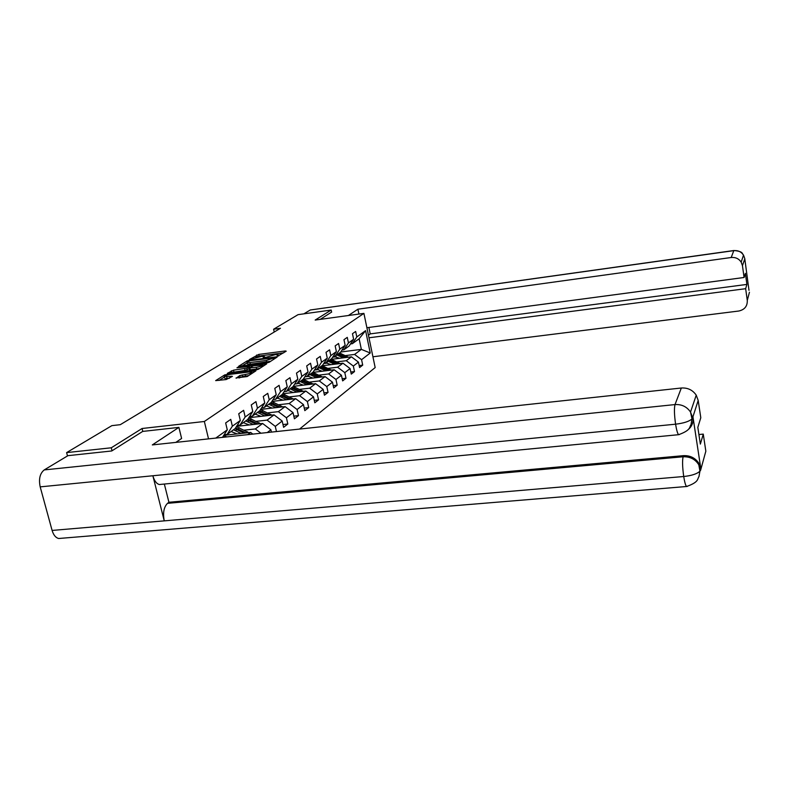 <?xml version="1.0" encoding="UTF-8"?>
<svg xmlns="http://www.w3.org/2000/svg" width="789" height="789" viewBox="0 0 789 789"><rect width="100%" height="100%" fill="white"/><g stroke="black" fill="none" stroke-linecap="round" stroke-linejoin="round"><path stroke-width="1.18" d="M277.817 356.095L286.22 351.184L285.371 350.957L258.762 354.409L249.314 359.606L261.573 356.391L264.64 356.697L263.171 357.821L263.842 357.89L275.43 354.606L278.547 354.922L277.126 356.026L277.817 356.095M236.069 377.941L247.184 376.56L255.892 370.85L224.776 374.874L215.663 380.623L226.147 379.558L232.43 376.314L224.175 376.491C224.993 375.594 227.193 374.864 230.743 374.282L249.097 371.984L251.76 372.29C250.932 373.177 248.752 373.907 245.211 374.489L239.826 375.534L236.148 378.247M142.799 431.415L142.069 428.506L111.269 447.787L66.611 452.61L67.499 455.934M142.069 428.506L204.351 421.484L363.916 313.381L375.169 367.575L299.544 429.078M331.636 312.158L331.183 310.038L315.176 320.058L363.916 313.381M331.183 310.038L298.055 314.653L273.615 329.22L274.237 332.021M66.611 452.61L111.86 425.646L120.283 424.679L280.44 328.293L273.615 329.22M266.998 362.881L269.207 362.24L277.136 357.092L276.288 356.855L249.304 360.317L247.125 360.938L238.682 366.254L266.998 362.881M266.643 363.916L258.407 369.262L256.149 369.923L227.39 373.305L233.524 370.179L246.908 368.128L249.432 366.461L236.937 367.822L237.933 367.191L266.643 363.916M208.533 438.871L204.351 421.484M215.752 438.102L227.281 429.827L225.654 422.953L230.753 419.363L232.36 426.188L240.31 420.488L238.732 413.752L243.614 410.31L245.172 416.996L252.786 411.533L251.257 404.935L255.942 401.64L257.451 408.199L264.749 402.962L263.27 396.482L267.757 393.326L269.227 399.757L276.229 394.727L274.789 388.375L279.099 385.338L280.519 391.65L287.245 386.827L285.855 380.584L289.987 377.675L291.378 383.868L297.838 379.233L296.486 373.108L300.461 370.307L301.802 376.392L308.026 371.925L306.704 365.909L310.531 363.216L311.842 369.193L317.829 364.893L316.547 358.985L320.235 356.391L321.508 362.259L327.277 358.127L326.025 352.318L329.575 349.813L330.818 355.583L336.38 351.598L335.157 345.888L338.58 343.481L339.793 349.152L345.158 345.306L343.965 339.694L347.268 337.367L348.452 342.939L353.63 339.231L352.466 333.708L355.652 331.459L356.806 336.952L365.593 330.65L370.238 352.989L361.579 359.685L362.713 365.12L359.587 367.575L358.443 362.112L353.334 366.057L354.508 371.57L351.263 374.114L350.089 368.562L344.803 372.645L345.996 378.266L342.643 380.9L341.44 375.248L335.956 379.489L337.179 385.19L333.708 387.932L332.465 382.182L326.784 386.571L328.046 392.38L324.437 395.22L323.165 389.371L317.257 393.928L318.559 399.845L314.811 402.784L313.499 396.837L307.375 401.571L308.706 407.588L304.81 410.645L303.469 404.589L297.098 409.511L298.469 415.635L294.425 418.821L293.035 412.657L286.417 417.776L287.817 424.009L283.606 427.322L282.186 421.04L275.292 426.376L276.475 431.563M271.426 432.106L270.883 429.768L267.293 432.55M224.175 434.719L227.124 434.394L235.122 428.605L240.31 420.488M232.36 426.188L227.124 434.394M247.716 434.66L250.675 432.441L223.77 435.35M237.183 425.379L240.014 425.064L247.667 419.511L252.786 411.533M250.675 432.441L252.865 434.108M245.172 416.996L240.014 425.064M236.562 426.346L262.619 423.476L255.33 428.95L244.245 430.153M249.649 416.424L252.362 416.119L259.699 410.803L264.749 402.962M255.33 428.95L260.952 433.23M262.619 423.476L270.883 429.768M257.451 408.199L252.362 416.119M248.831 417.706L274.079 414.876L267.077 420.123L256.208 421.336M243.821 422.707L243.16 422.786M261.613 407.844L264.197 407.538L271.248 402.439L276.229 394.727M267.077 420.123L275.292 426.376M274.079 414.876L282.186 421.04M269.227 399.757L264.197 407.538M260.597 409.412L285.085 406.611L278.359 411.661L267.698 412.864M255.814 414.205L254.847 414.314M273.083 399.599L275.558 399.313L282.334 394.401L287.245 386.827M278.359 411.661L286.417 417.776M285.085 406.611L293.035 412.657M280.519 391.65L275.558 399.313M271.889 401.433L295.658 398.672L289.198 403.524L278.724 404.727M267.303 406.039L266.071 406.187M284.099 391.679L286.476 391.403L292.985 386.689L297.838 379.233M289.198 403.524L297.098 409.511M295.658 398.672L303.469 404.589M291.378 383.868L286.476 391.403M282.748 393.76L305.836 391.038L299.623 395.703L289.336 396.906M278.33 398.189L276.87 398.356M294.692 384.065L296.98 383.799L303.232 379.262L308.026 371.925M299.623 395.703L307.375 401.571M305.836 391.038L313.499 396.837M301.802 376.392L296.98 383.799M293.192 386.373L315.639 383.681L309.653 388.178L299.544 389.371M288.932 390.634L287.265 390.831M304.879 376.748L307.079 376.481L313.105 372.112L317.829 364.893M309.653 388.178L317.257 393.928M315.639 383.681L323.165 389.371M311.842 369.193L307.079 376.481M312.967 384.006L303.242 379.253L325.078 376.6L319.308 380.929L309.377 382.123M299.13 383.355L297.275 383.582M314.683 369.696L316.803 369.43L322.602 365.228L327.277 358.127M319.308 380.929L326.784 386.571M325.078 376.6L332.465 382.182M321.508 362.259L316.803 369.43M312.986 372.378L334.171 369.775L328.609 373.947L318.855 375.14M308.943 376.343L304.81 376.846M324.131 362.901L326.173 362.644L331.765 358.591L336.38 351.598M328.609 373.947L335.956 379.489M334.171 369.775L341.44 375.248M330.818 355.583L326.173 362.644M322.376 365.741L342.949 363.187L337.584 367.21L327.987 368.394M318.401 369.577L314.446 370.071M333.244 356.352L335.207 356.105L340.601 352.19L345.158 345.306M337.584 367.21L344.803 372.645M342.949 363.187L350.089 368.562M339.793 349.152L335.207 356.105M331.429 359.34L351.421 356.825L346.243 360.711L336.804 361.895M327.514 363.058L323.727 363.532M342.031 350.03L343.915 349.783L349.132 346.006L353.63 339.231M346.243 360.711L353.334 366.057M351.421 356.825L358.443 362.112M348.452 342.939L343.915 349.783M340.72 352.002L361.352 349.379L354.596 354.439L345.316 355.612M336.311 356.756L332.672 357.21M350.513 343.925L352.338 343.688L359.123 338.767L365.593 330.65M354.596 354.439L361.579 359.685M359.123 338.767L361.352 349.379L370.238 352.989M356.806 336.952L352.338 343.688M111.269 447.787L112.048 450.775M227.281 429.827L222.478 437.372M359.163 365.554L362.713 365.12M350.819 372.023L354.508 371.57M342.179 378.72L345.996 378.266M333.214 385.663L337.179 385.19M323.924 392.863L328.046 392.38M314.269 400.339L318.559 399.845M304.248 408.091L308.706 407.588M293.824 416.158L298.469 415.635M282.975 424.541L287.817 424.009M283.675 352.841L259.127 356.007L255.725 357.417M247.095 362.822L241.917 366.066M274.286 357.831L249.985 360.711L246.967 362.25L250.014 362.555L266.317 360.474L274.286 357.831L274.503 358.798M247.006 362.437L247.342 363.877L250.399 364.193L250.014 362.555M270.657 361.303L250.399 364.193M230.664 373.118L231.66 372.497L231.276 370.82M249.048 368.67L245.044 370.445L231.66 372.497M262.806 365.751L264.049 365.593M256.297 367.309C259.739 366.747 261.869 366.037 262.678 365.189L253.654 365.702L248.9 368.009L256.297 367.309L256.681 368.986L259.818 368.355M248.91 368.068L249.285 369.676L250.261 369.794L249.876 368.118M256.681 368.986L250.261 369.794M248.703 375.584L242.519 376.58L239.126 377.951M224.214 376.659L224.569 378.187L227.153 378.483L226.759 376.787M229.569 378.187L227.153 378.483M224.313 377.093L218.967 380.446M253.131 372.694L251.888 372.852M348.452 357.2L339.546 352.949M343.156 357.871L336.824 354.932M339.773 358.295L333.224 356.372M346.499 357.447L338.52 353.699M337.86 354.172L345.207 357.614M368.887 327.445L370.228 333.885L368.453 335.187M358.926 314.061L357.91 309.209L731.186 257.51L733.809 250.646L310.264 309.998L303.864 313.844M348.373 315.511L357.91 309.209M372.931 356.776L738.731 311.034C744.619 309.732 747.469 306.181 747.282 300.402L745.654 288.695L368.986 337.791M310.264 309.998L733.888 250.517M370.228 333.885L746.897 284.415L745.368 273.359L744.086 277.491L742.449 265.676L741.167 262.106C738.81 258.644 735.486 257.115 731.186 257.51M746.897 284.415L745.654 288.695M744.747 258.427L748.988 290.322M744.086 277.491L366.895 327.711M331.617 312.089L320.206 319.377M175.819 442.392L181.608 438.457L178.896 427.382L152.316 444.917L681.331 388.01C687.712 387.616 692.683 390.003 696.233 395.161L698.186 400.437L700.8 417.726L697.821 427.372L700.356 444.099L703.265 434.108L705.839 451.2L700.593 470.274L699.942 471.141L698.807 464.829L700.504 470.047M161.656 484.298L159.348 484.525C156.449 483.716 154.289 480.787 152.869 475.757L40.19 486.872C38.582 479.022 39.933 473.37 44.233 469.919L67.943 455.667L111.722 450.973L142.691 431.425L178.896 427.382M61.364 538.285L58.672 538.502C55.674 537.723 53.484 535.031 52.104 530.435L164.25 520.868C162.751 512.88 163.836 507.041 167.515 503.343L683.096 456.772L683.452 455.657C690.306 455.371 695.533 458.054 699.133 463.695L700.819 468.538L692.998 417.115C693.62 422.44 691.815 426.78 687.584 430.133M40.19 486.872L52.104 530.435M679.349 434.581L678.579 434.7C677.544 433.546 676.548 430.044 675.581 424.186L152.869 475.757L164.25 520.868L683.718 476.517C691.687 475.659 697.091 473.873 699.932 471.171L699.942 471.141M703.265 434.108L698.906 434.532M164.349 484.042L168.915 502.268L683.452 455.657M168.915 502.268L167.515 503.343M44.233 469.919L675.009 404.57C674.092 408.248 674.279 414.787 675.581 424.186C683.619 423.229 689.083 421.484 691.973 418.949L692.998 417.115M340.049 363.551L330.946 359.182M334.575 364.232L328.125 361.224M331.133 364.656L325.65 362.713M338.037 363.798L329.881 359.962M329.2 360.445L336.696 363.966M331.341 370.12L322.04 365.632M325.679 370.82L319.121 367.753M322.188 371.244L316.991 369.301M329.269 370.376L320.936 366.441M320.235 366.944L327.889 370.544M322.326 376.935L312.809 372.319M316.458 377.645L309.781 374.519M312.917 378.079L307.621 376.087M320.196 377.191L311.665 373.158M310.935 373.68L318.746 377.369M306.901 384.726L300.096 381.531M303.292 385.16L297.907 383.119M310.777 384.263L302.049 380.12M301.299 380.663L309.278 384.45M303.262 391.344L293.173 386.403M296.97 392.084L290.046 388.809M293.311 392.518L287.827 390.427M301.003 391.61L292.078 387.34M291.299 387.912L299.445 391.788M293.183 398.958L282.709 393.829M286.663 399.717L279.612 396.374M282.945 400.151L277.353 398.011M290.865 399.234L281.722 394.845M280.904 395.437L289.238 399.421M282.718 406.887L271.82 401.542M275.953 407.657L268.763 404.234M272.175 408.091L266.465 405.901M280.322 407.163L270.952 402.646M270.104 403.258L278.635 407.351M271.83 415.132L260.498 409.56M264.808 415.911L257.48 412.41M260.962 416.345L255.153 414.097M270.726 414.383L269.365 415.399L259.729 410.753M258.871 411.394L267.609 415.606M260.498 423.713L248.703 417.914M237.341 425.36L237.016 426.297M253.21 424.512L245.724 420.922M249.294 424.946L243.367 422.638M257.964 423.989L247.914 419.146M247.184 419.866L256.129 424.186M248.703 432.648L236.404 426.602M224.904 434.64L224.717 435.242M241.128 433.467L233.485 429.788M237.144 433.901L231.088 431.534M246.079 432.934L235.586 427.885M235.004 428.693L244.166 433.141M226.916 436.899L223.573 435.666M223.563 437.254L222.725 436.988M278.27 356.017L278.123 355.346M264.345 357.802L264.187 357.141M256.997 356.618L256.632 355.02M259.127 356.007L258.762 354.409M285.519 351.638L285.371 350.957M247.342 361.845L247.125 360.938M249.423 360.81L249.304 360.317M276.446 357.545L276.288 356.855M266.692 362.121L266.317 360.474M273.536 359.429L273.319 358.462M233.909 371.846L233.524 370.179M245.044 370.445L244.659 368.769M247.292 369.794L246.908 368.128M249.502 367.566L249.285 366.619M238.051 367.684L237.933 367.191M265.952 364.36L265.794 363.66M240.221 377.241L239.826 375.534M242.519 376.58L242.124 374.874M245.606 376.195L245.211 374.489M231.611 376.886L231.453 376.205M225.003 375.84L224.776 374.874M227.242 375.012L227.054 374.223M255.064 371.441L254.896 370.731M340.217 354.379L341.243 353.63M338.53 355.602L339.566 354.853M347.268 357.348L347.9 356.884M744.816 258.782L742.449 265.676M747.282 300.402L749.461 292.246M741.167 262.106L743.524 255.123C741.236 251.74 737.991 250.251 733.809 250.646L733.997 250.498C743.997 251.622 741.67 253.673 743.524 255.123L744.777 258.595M698.186 400.437L692.574 417.914M700.819 468.538L700.504 469.682M691.992 418.929L690.533 412.055C686.824 406.68 681.647 404.185 675.009 404.57L681.331 388.01M687.308 486.399L686.509 486.507C685.542 485.373 684.605 482.04 683.718 476.517C682.446 467.305 682.238 460.717 683.096 456.772C690.119 456.565 695.356 459.247 698.807 464.829L699.133 463.695M696.233 395.161L690.533 412.055L692.574 417.539M331.607 360.642L332.672 359.873M329.861 361.914L330.936 361.135M338.737 363.709L339.438 363.187M322.691 367.141L323.796 366.333M320.876 368.463L321.991 367.654M329.891 370.297L330.67 369.716M313.45 373.868L314.594 373.039M311.576 375.239L312.73 374.4M320.728 377.132L321.587 376.481M303.864 380.85L305.057 379.982M301.921 382.271L303.114 381.403M311.221 384.213L312.168 383.503M293.922 388.089L295.155 387.202M291.9 389.569L293.143 388.661M301.349 391.571L302.394 390.792M283.596 395.614L284.878 394.687M281.495 397.143L282.787 396.206M291.102 399.204L292.246 398.346M272.866 403.435L274.197 402.469M270.676 405.023L272.018 404.047M280.44 407.144L281.703 406.207M261.701 411.562L263.082 410.556M259.433 413.219L260.824 412.203M250.083 420.024L251.523 418.979M247.716 421.75L249.166 420.685M257.885 423.949L259.315 422.894M237.982 428.841L239.481 427.746M235.517 430.636L237.025 429.532M245.941 432.855L247.421 431.751M278.773 355.888L278.547 354.922M264.857 357.673L264.64 356.697M274.611 358.739L274.385 357.742M249.669 367.467L249.432 366.461M262.934 366.323L262.678 365.189M252.016 373.424L251.76 372.29M58.672 538.502L686.509 486.507C699.419 482.02 697.18 478.755 698.955 476.645L699.932 471.171M159.348 484.525L678.579 434.7C691.499 430.044 689.231 426.819 691.016 424.66L691.973 418.949"/></g></svg>
